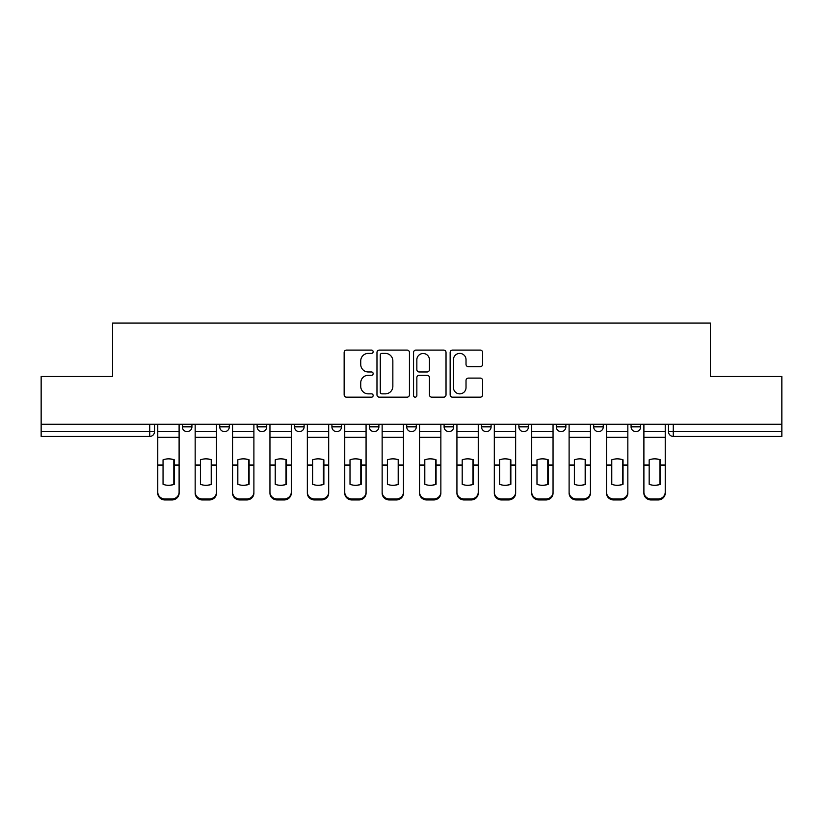 <?xml version="1.0" encoding="UTF-8"?>
<svg xmlns="http://www.w3.org/2000/svg" width="823" height="823" viewBox="0 0 823 823"><rect width="100%" height="100%" fill="white"/><g stroke="black" fill="none" stroke-linecap="round" stroke-linejoin="round"><path stroke-width="1.23" d="M373.148 351.74A1.646 1.646 0 0 0 371.502 350.094L346.504 350.094A2.356 2.356 0 0 0 344.148 352.45L344.148 394.803A2.356 2.356 0 0 0 346.504 397.159L371.502 397.159A1.646 1.646 0 0 0 373.148 395.503A1.646 1.646 0 0 0 371.502 393.857L368.262 393.857A7.53 7.53 0 0 1 360.731 386.337L360.731 382.798A7.53 7.53 0 0 1 368.262 375.278L371.502 375.278A1.646 1.646 0 0 0 373.148 373.621A1.646 1.646 0 0 0 371.502 371.975L368.262 371.975A7.53 7.53 0 0 1 360.731 364.445L360.731 360.916A7.53 7.53 0 0 1 368.262 353.396L371.502 353.396A1.646 1.646 0 0 0 373.148 351.74M593.681 424.205L593.681 426.839L603.269 426.839A4.794 4.794 0 0 1 598.475 431.633A4.794 4.794 0 0 1 593.681 426.839L593.681 424.205M481.496 424.205L481.496 426.839L491.084 426.839A4.794 4.794 0 0 1 486.29 431.633A4.794 4.794 0 0 1 481.496 426.839L481.496 424.205M406.706 424.205L406.706 426.839L416.294 426.839A4.794 4.794 0 0 1 411.5 431.633A4.794 4.794 0 0 1 406.706 426.839L406.706 424.205M369.311 424.205L369.311 426.839L378.899 426.839A4.794 4.794 0 0 1 374.105 431.633A4.794 4.794 0 0 1 369.311 426.839L369.311 424.205M294.521 424.205L294.521 426.839L304.109 426.839A4.794 4.794 0 0 1 299.315 431.633A4.794 4.794 0 0 1 294.521 426.839L294.521 424.205M480.262 366.688A2.356 2.356 0 0 0 482.617 364.332L482.617 352.45A2.356 2.356 0 0 0 480.262 350.094L452.496 350.094A2.356 2.356 0 0 0 450.15 352.45L450.15 394.803A2.356 2.356 0 0 0 452.496 397.159L480.262 397.159A2.356 2.356 0 0 0 482.617 394.803L482.617 380.452A2.356 2.356 0 0 0 480.262 378.096L468.38 378.096A2.356 2.356 0 0 0 466.024 380.452L466.024 387.571A6.296 6.296 0 0 1 459.738 393.857A6.296 6.296 0 0 1 453.442 387.571L453.442 359.682A6.296 6.296 0 0 1 459.738 353.396A6.296 6.296 0 0 1 466.024 359.682L466.024 364.332A2.356 2.356 0 0 0 468.38 366.688L480.262 366.688M41.15 424.205L41.15 376.502L112.586 376.502L112.586 323.048L710.414 323.048L710.414 376.502L781.85 376.502L781.85 424.205L41.15 424.205L41.15 431.633L154.529 431.633L154.529 424.205L154.529 431.633A4.794 4.794 0 0 1 149.735 436.427L41.15 436.427L41.15 431.633M409.442 352.45A2.356 2.356 0 0 0 407.087 350.094L379.321 350.094A2.356 2.356 0 0 0 376.975 352.45L376.975 394.803A2.356 2.356 0 0 0 379.321 397.159L407.087 397.159A2.356 2.356 0 0 0 409.442 394.803L409.442 352.45M415.913 350.094L443.679 350.094A2.356 2.356 0 0 1 446.025 352.45L446.025 394.803A2.356 2.356 0 0 1 443.679 397.159L431.797 397.159A2.356 2.356 0 0 1 429.441 394.803L429.441 377.623A2.356 2.356 0 0 0 427.086 375.278L419.205 375.278A2.356 2.356 0 0 0 416.85 377.623L416.85 395.503A1.646 1.646 0 0 1 415.204 397.159A1.646 1.646 0 0 1 413.558 395.503L413.558 352.45A2.356 2.356 0 0 1 415.913 350.094M668.471 424.205L668.471 431.633L781.85 431.633L781.85 436.427L673.265 436.427A4.794 4.794 0 0 1 668.471 431.633M781.85 424.205L781.85 431.633M640.664 424.205L640.664 426.839A4.794 4.794 0 0 1 635.87 431.633A4.794 4.794 0 0 1 631.076 426.839A4.794 4.794 0 0 0 635.87 431.633M631.076 424.205L631.076 426.839L640.664 426.839M603.269 424.205L603.269 426.839A4.794 4.794 0 0 1 598.475 431.633M565.874 424.205L565.874 426.839A4.794 4.794 0 0 1 561.08 431.633A4.794 4.794 0 0 1 556.286 426.839L565.874 426.839M556.286 424.205L556.286 426.839M528.479 424.205L528.479 426.839A4.794 4.794 0 0 1 523.685 431.633A4.794 4.794 0 0 1 518.891 426.839L528.479 426.839L528.479 424.205M518.891 424.205L518.891 426.839M491.084 424.205L491.084 426.839M453.689 424.205L453.689 426.839A4.794 4.794 0 0 1 448.895 431.633A4.794 4.794 0 0 1 444.101 426.839L453.689 426.839L453.689 424.205M444.101 424.205L444.101 426.839M416.294 424.205L416.294 426.839L416.294 424.205M378.899 426.839L378.899 424.205L378.899 426.839A4.794 4.794 0 0 1 374.105 431.633M341.504 424.205L341.504 426.839A4.794 4.794 0 0 1 336.71 431.633A4.794 4.794 0 0 1 331.916 426.839A4.794 4.794 0 0 0 336.71 431.633A4.794 4.794 0 0 0 341.504 426.839L341.504 424.205M331.916 424.205L331.916 426.839L341.504 426.839M304.109 424.205L304.109 426.839M266.714 424.205L266.714 426.839A4.794 4.794 0 0 1 261.92 431.633A4.794 4.794 0 0 1 257.126 426.839A4.794 4.794 0 0 0 261.92 431.633A4.794 4.794 0 0 0 266.714 426.839L257.126 426.839L257.126 424.205M219.731 424.205L219.731 426.839L229.319 426.839L229.319 424.205L229.319 426.839A4.794 4.794 0 0 1 224.525 431.633A4.794 4.794 0 0 1 219.731 426.839A4.794 4.794 0 0 0 224.525 431.633M191.924 424.205L191.924 426.839A4.794 4.794 0 0 1 187.13 431.633A4.794 4.794 0 0 1 182.336 426.839L191.924 426.839L191.924 424.205M182.336 424.205L182.336 426.839M381.913 353.396A1.646 1.646 0 0 0 380.267 355.042L380.267 392.211A1.646 1.646 0 0 0 381.913 393.857L385.329 393.857A7.53 7.53 0 0 0 392.849 386.337L392.849 360.916A7.53 7.53 0 0 0 385.329 353.396L381.913 353.396M429.441 359.805A6.296 6.296 0 0 0 423.145 353.509A6.296 6.296 0 0 0 416.85 359.805L416.85 369.63A2.356 2.356 0 0 0 419.205 371.975L427.086 371.975A2.356 2.356 0 0 0 429.441 369.63L429.441 359.805M173.828 484.449L173.828 459.666M168.437 458.853A14.865 13.075 180 0 1 173.828 459.831M157.769 466.332L157.769 492.144A7.191 6.821 0 0 0 164.96 498.964L171.914 498.964A7.191 6.821 0 0 0 179.105 492.144L179.105 493.131A7.191 6.821 180 0 1 171.914 499.952L171.914 498.964M168.437 485.323A14.865 14.094 180 0 0 173.828 484.274M174.311 465.345L174.311 459.831A14.865 13.075 180 0 0 168.674 458.853A14.865 13.075 180 0 0 163.047 459.831L163.047 484.274A14.865 14.094 180 0 0 174.311 484.274L174.311 465.345L179.105 465.345L179.105 493.131M179.105 424.205L179.105 465.345M157.769 424.205L157.769 493.131A7.191 6.821 180 0 0 164.96 499.952L171.914 499.952M211.223 484.449L211.223 459.666M205.832 458.853A14.865 13.075 180 0 1 211.223 459.831M195.164 466.332L195.164 492.144A7.191 6.821 0 0 0 202.355 498.964L209.309 498.964A7.191 6.821 0 0 0 216.5 492.144L216.5 493.131A7.191 6.821 180 0 1 209.309 499.952L209.309 498.964M205.832 485.323A14.865 14.094 180 0 0 211.223 484.274M248.618 484.449L248.618 459.666M243.227 458.853A14.865 13.075 180 0 1 248.618 459.831M232.559 466.332L232.559 492.144A7.191 6.821 0 0 0 239.75 498.964L246.705 498.964A7.191 6.821 0 0 0 253.896 492.144L253.896 493.131A7.191 6.821 180 0 1 246.705 499.952L246.705 498.964M243.227 485.323A14.865 14.094 180 0 0 248.618 484.274M211.706 465.345L211.706 459.831A14.865 13.075 180 0 0 206.069 458.853A14.865 13.075 180 0 0 200.431 459.831L200.431 484.274A14.865 14.094 180 0 0 211.706 484.274L211.706 465.345L216.5 465.345L216.5 493.131M216.5 424.205L216.5 465.345M195.164 424.205L195.164 493.131A7.191 6.821 180 0 0 202.355 499.952L209.309 499.952M249.102 465.345L249.102 459.831A14.865 13.075 180 0 0 243.464 458.853A14.865 13.075 180 0 0 237.826 459.831L237.826 484.274A14.865 14.094 180 0 0 249.102 484.274L249.102 465.345L253.896 465.345L253.896 493.131M253.896 424.205L253.896 465.345M232.559 424.205L232.559 493.131A7.191 6.821 180 0 0 239.75 499.952L246.705 499.952M286.013 484.449L286.013 459.666M280.622 458.853A14.865 13.075 180 0 1 286.013 459.831M269.954 466.332L269.954 492.144A7.191 6.821 0 0 0 277.145 498.964L284.1 498.964A7.191 6.821 0 0 0 291.291 492.144L291.291 493.131A7.191 6.821 180 0 1 284.1 499.952L284.1 498.964M280.622 485.323A14.865 14.094 180 0 0 286.013 484.274M323.408 484.449L323.408 459.666M318.017 458.853A14.865 13.075 180 0 1 323.408 459.831M307.349 466.332L307.349 492.144A7.191 6.821 0 0 0 314.54 498.964L321.484 498.964A7.191 6.821 0 0 0 328.686 492.144L328.686 493.131A7.191 6.821 180 0 1 321.484 499.952L321.484 498.964M318.017 485.323A14.865 14.094 180 0 0 323.408 484.274M360.803 484.449L360.803 459.666M355.413 458.853A14.865 13.075 180 0 1 360.803 459.831M344.744 466.332L344.744 492.144A7.191 6.821 0 0 0 351.935 498.964L358.879 498.964A7.191 6.821 0 0 0 366.07 492.144L366.07 493.131A7.191 6.821 180 0 1 358.879 499.952L358.879 498.964M355.413 485.323A14.865 14.094 180 0 0 360.803 484.274M286.497 465.345L286.497 459.831A14.865 13.075 180 0 0 280.859 458.853A14.865 13.075 180 0 0 275.221 459.831L275.221 484.274A14.865 14.094 180 0 0 286.497 484.274L286.497 465.345L291.291 465.345L291.291 493.131M291.291 424.205L291.291 465.345M269.954 424.205L269.954 493.131A7.191 6.821 180 0 0 277.145 499.952L284.1 499.952M323.881 465.345L323.881 459.831A14.865 13.075 180 0 0 318.254 458.853A14.865 13.075 180 0 0 312.617 459.831L312.617 484.274A14.865 14.094 180 0 0 323.881 484.274L323.881 465.345L328.686 465.345L328.686 493.131M328.686 424.205L328.686 465.345M307.349 424.205L307.349 493.131A7.191 6.821 180 0 0 314.54 499.952L321.484 499.952M361.276 465.345L361.276 459.831A14.865 13.075 180 0 0 355.649 458.853A14.865 13.075 180 0 0 350.012 459.831L350.012 484.274A14.865 14.094 180 0 0 361.276 484.274L361.276 465.345L366.07 465.345L366.07 493.131M366.07 424.205L366.07 465.345M344.744 424.205L344.744 493.131A7.191 6.821 180 0 0 351.935 499.952L358.879 499.952M398.198 484.449L398.198 459.666M392.808 458.853A14.865 13.075 180 0 1 398.198 459.831M382.139 466.332L382.139 492.144A7.191 6.821 0 0 0 389.33 498.964L396.274 498.964A7.191 6.821 0 0 0 403.465 492.144L403.465 493.131A7.191 6.821 180 0 1 396.274 499.952L396.274 498.964M392.808 485.323A14.865 14.094 180 0 0 398.198 484.274M398.671 465.345L398.671 459.831A14.865 13.075 180 0 0 393.044 458.853A14.865 13.075 180 0 0 387.407 459.831L387.407 484.274A14.865 14.094 180 0 0 398.671 484.274L398.671 465.345L403.465 465.345L403.465 493.131M403.465 424.205L403.465 465.345M382.139 424.205L382.139 493.131A7.191 6.821 180 0 0 389.33 499.952L396.274 499.952M435.593 484.449L435.593 459.666M430.192 458.853A14.865 13.075 180 0 1 435.593 459.831M419.535 466.332L419.535 492.144A7.191 6.821 0 0 0 426.726 498.964L433.67 498.964A7.191 6.821 0 0 0 440.861 492.144L440.861 493.131A7.191 6.821 180 0 1 433.67 499.952L433.67 498.964M430.192 485.323A14.865 14.094 180 0 0 435.593 484.274M436.067 465.345L436.067 459.831A14.865 13.075 180 0 0 430.439 458.853A14.865 13.075 180 0 0 424.802 459.831L424.802 484.274A14.865 14.094 180 0 0 436.067 484.274L436.067 465.345L440.861 465.345L440.861 493.131M440.861 424.205L440.861 465.345M419.535 424.205L419.535 493.131A7.191 6.821 180 0 0 426.726 499.952L433.67 499.952M472.988 484.449L472.988 459.666M467.587 458.853A14.865 13.075 180 0 1 472.988 459.831M456.93 466.332L456.93 492.144A7.191 6.821 0 0 0 464.121 498.964L471.065 498.964A7.191 6.821 0 0 0 478.256 492.144L478.256 493.131A7.191 6.821 180 0 1 471.065 499.952L471.065 498.964M467.587 485.323A14.865 14.094 180 0 0 472.988 484.274M473.462 465.345L473.462 459.831A14.865 13.075 180 0 0 467.834 458.853A14.865 13.075 180 0 0 462.197 459.831L462.197 484.274A14.865 14.094 180 0 0 473.462 484.274L473.462 465.345L478.256 465.345L478.256 493.131M478.256 424.205L478.256 465.345M456.93 424.205L456.93 493.131A7.191 6.821 180 0 0 464.121 499.952L471.065 499.952M510.383 484.449L510.383 459.666M504.983 458.853A14.865 13.075 180 0 1 510.383 459.831M494.314 466.332L494.314 492.144A7.191 6.821 0 0 0 501.516 498.964L508.46 498.964A7.191 6.821 0 0 0 515.651 492.144L515.651 493.131A7.191 6.821 180 0 1 508.46 499.952L508.46 498.964M504.983 485.323A14.865 14.094 180 0 0 510.383 484.274M510.857 465.345L510.857 459.831A14.865 13.075 180 0 0 505.229 458.853A14.865 13.075 180 0 0 499.592 459.831L499.592 484.274A14.865 14.094 180 0 0 510.857 484.274L510.857 465.345L515.651 465.345L515.651 493.131M515.651 424.205L515.651 465.345M494.314 424.205L494.314 493.131A7.191 6.821 180 0 0 501.516 499.952L508.46 499.952M547.779 484.449L547.779 459.666M542.378 458.853A14.865 13.075 180 0 1 547.779 459.831M531.709 466.332L531.709 492.144A7.191 6.821 0 0 0 538.9 498.964L545.855 498.964A7.191 6.821 0 0 0 553.046 492.144L553.046 493.131A7.191 6.821 180 0 1 545.855 499.952L545.855 498.964M542.378 485.323A14.865 14.094 180 0 0 547.779 484.274M548.252 465.345L548.252 459.831A14.865 13.075 180 0 0 542.624 458.853A14.865 13.075 180 0 0 536.987 459.831L536.987 484.274A14.865 14.094 180 0 0 548.252 484.274L548.252 465.345L553.046 465.345L553.046 493.131M553.046 424.205L553.046 465.345M531.709 424.205L531.709 493.131A7.191 6.821 180 0 0 538.9 499.952L545.855 499.952M585.174 484.449L585.174 459.666M579.773 458.853A14.865 13.075 180 0 1 585.174 459.831M569.105 466.332L569.105 492.144A7.191 6.821 0 0 0 576.295 498.964L583.25 498.964A7.191 6.821 0 0 0 590.441 492.144L590.441 493.131A7.191 6.821 180 0 1 583.25 499.952L583.25 498.964M579.773 485.323A14.865 14.094 180 0 0 585.174 484.274M585.647 465.345L585.647 459.831A14.865 13.075 180 0 0 580.02 458.853A14.865 13.075 180 0 0 574.382 459.831L574.382 484.274A14.865 14.094 180 0 0 585.647 484.274L585.647 465.345L590.441 465.345L590.441 493.131M590.441 424.205L590.441 465.345M569.105 424.205L569.105 493.131A7.191 6.821 180 0 0 576.295 499.952L583.25 499.952M622.569 484.449L622.569 459.666M617.168 458.853A14.865 13.075 180 0 1 622.569 459.831M606.5 466.332L606.5 492.144A7.191 6.821 0 0 0 613.691 498.964L620.645 498.964A7.191 6.821 0 0 0 627.836 492.144L627.836 493.131A7.191 6.821 180 0 1 620.645 499.952L620.645 498.964M617.168 485.323A14.865 14.094 180 0 0 622.569 484.274M623.042 465.345L623.042 459.831A14.865 13.075 180 0 0 617.415 458.853A14.865 13.075 180 0 0 611.777 459.831L611.777 484.274A14.865 14.094 180 0 0 623.042 484.274L623.042 465.345L627.836 465.345L627.836 493.131M627.836 424.205L627.836 465.345M606.5 424.205L606.5 493.131A7.191 6.821 180 0 0 613.691 499.952L620.645 499.952M659.953 484.449L659.953 459.666M654.563 458.853A14.865 13.075 180 0 1 659.953 459.831M643.895 466.332L643.895 492.144A7.191 6.821 0 0 0 651.086 498.964L658.04 498.964A7.191 6.821 0 0 0 665.231 492.144L665.231 493.131A7.191 6.821 180 0 1 658.04 499.952L658.04 498.964M654.563 485.323A14.865 14.094 180 0 0 659.953 484.274M660.437 465.345L660.437 459.831A14.865 13.075 180 0 0 654.799 458.853A14.865 13.075 180 0 0 649.172 459.831L649.172 484.274A14.865 14.094 180 0 0 660.437 484.274L660.437 465.345L665.231 465.345L665.231 493.131M665.231 424.205L665.231 465.345M643.895 424.205L643.895 493.131A7.191 6.821 180 0 0 651.086 499.952L658.04 499.952M149.735 424.205L149.735 436.427M673.265 424.205L673.265 436.427M174.311 464.964L179.105 464.964M157.769 464.964L163.047 464.964M157.769 437.332L179.105 437.332M157.769 465.345L163.047 465.345M157.769 431.633L179.105 431.633M164.96 498.964L164.96 499.952M211.706 464.964L216.5 464.964M195.164 464.964L200.431 464.964M195.164 437.332L216.5 437.332M195.164 465.345L200.431 465.345M195.164 431.633L216.5 431.633M202.355 498.964L202.355 499.952M249.102 464.964L253.896 464.964M232.559 464.964L237.826 464.964M232.559 437.332L253.896 437.332M232.559 465.345L237.826 465.345M232.559 431.633L253.896 431.633M239.75 498.964L239.75 499.952M286.497 464.964L291.291 464.964M269.954 464.964L275.221 464.964M269.954 437.332L291.291 437.332M269.954 465.345L275.221 465.345M269.954 431.633L291.291 431.633M277.145 498.964L277.145 499.952M323.881 464.964L328.686 464.964M307.349 464.964L312.617 464.964M307.349 437.332L328.686 437.332M307.349 465.345L312.617 465.345M307.349 431.633L328.686 431.633M314.54 498.964L314.54 499.952M361.276 464.964L366.07 464.964M344.744 464.964L350.012 464.964M344.744 437.332L366.07 437.332M344.744 465.345L350.012 465.345M344.744 431.633L366.07 431.633M351.935 498.964L351.935 499.952M398.671 464.964L403.465 464.964M382.139 464.964L387.407 464.964M382.139 437.332L403.465 437.332M382.139 465.345L387.407 465.345M382.139 431.633L403.465 431.633M389.33 498.964L389.33 499.952M436.067 464.964L440.861 464.964M419.535 464.964L424.802 464.964M419.535 437.332L440.861 437.332M419.535 465.345L424.802 465.345M419.535 431.633L440.861 431.633M426.726 498.964L426.726 499.952M473.462 464.964L478.256 464.964M456.93 464.964L462.197 464.964M456.93 437.332L478.256 437.332M456.93 465.345L462.197 465.345M456.93 431.633L478.256 431.633M464.121 498.964L464.121 499.952M510.857 464.964L515.651 464.964M494.314 464.964L499.592 464.964M494.314 437.332L515.651 437.332M494.314 465.345L499.592 465.345M494.314 431.633L515.651 431.633M501.516 498.964L501.516 499.952M548.252 464.964L553.046 464.964M531.709 464.964L536.987 464.964M531.709 437.332L553.046 437.332M531.709 465.345L536.987 465.345M531.709 431.633L553.046 431.633M538.9 498.964L538.9 499.952M585.647 464.964L590.441 464.964M569.105 464.964L574.382 464.964M569.105 437.332L590.441 437.332M569.105 465.345L574.382 465.345M569.105 431.633L590.441 431.633M576.295 498.964L576.295 499.952M623.042 464.964L627.836 464.964M606.5 464.964L611.777 464.964M606.5 437.332L627.836 437.332M606.5 465.345L611.777 465.345M606.5 431.633L627.836 431.633M613.691 498.964L613.691 499.952M660.437 464.964L665.231 464.964M643.895 464.964L649.172 464.964M643.895 437.332L665.231 437.332M643.895 465.345L649.172 465.345M643.895 431.633L665.231 431.633M651.086 498.964L651.086 499.952"/></g></svg>
